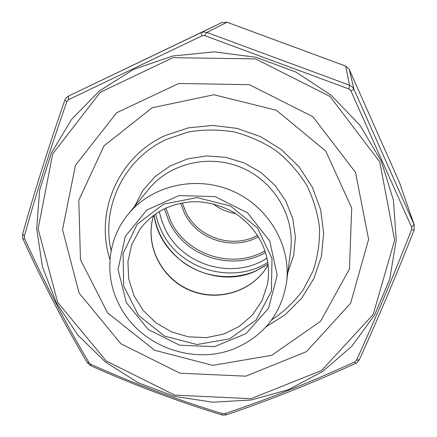 <?xml version="1.0" encoding="UTF-8"?>
<svg xmlns="http://www.w3.org/2000/svg" width="437" height="437" viewBox="0 0 437 437"><rect width="100%" height="100%" fill="white"/><g stroke="black" fill="none" stroke-linecap="round" stroke-linejoin="round"><path stroke-width="0.66" d="M119.077 304.556C139.119 345.809 193.618 366.244 235.603 348.136C264.363 335.381 281.33 313.515 286.514 282.553C291.403 245.725 268.537 206.45 232.118 190.854C195.765 175.1 151.519 185.468 128.112 214.321C107.376 239.301 104.143 275.747 119.077 304.556M126.375 302.715L148.329 329.574L179.64 345.197L214.42 346.667L246.129 333.573L268.602 308.172L277.178 275.179L269.776 241.082L247.593 212.901L215.08 196.59L179.028 195.579L146.93 209.94L125.25 236.455L118.05 269.574L126.375 302.715M271.776 355.276L212.824 365.359L154.627 350.261L107.611 312.87L80.457 259.709L78.802 200.255L104.011 145.849L152.147 107.781L213.922 94.747L276.315 110.217L325.729 151.033L351.692 208.083L349.447 268.963L320.578 321.266L271.776 355.276M155.583 214.021L158.008 222.701L161.488 231.026C179.345 269.454 232.293 285.186 267.859 262.386M213.229 203.921C219.855 209.061 227.311 212.273 235.603 213.556M355.516 172.407L368.609 239.312L350.627 303.196L306.534 351.616L245.796 376.17L179.984 373.214L120.891 343.761L79.07 292.981L62.546 229.654L75.448 165.317L116.624 112.746L178.815 83.478L249.352 84.696L312.887 116.706L355.516 172.407M345.667 66.085L349.31 69.516L353.986 89.361L414.221 224.88L399.494 182.562L349.316 69.532L345.618 66.069L227.032 22.249L221.991 22.484L68.587 96.053L200.807 32.72L203.811 31.967L206.859 32.447L349.54 85.204L352.178 86.826L353.986 89.361L350.818 90.683L349.021 89.001L204.674 35.621L202.227 35.73L68.412 99.729L66.899 101.482C50.157 149.383 35.965 194.301 24.325 236.237L24.543 238.471C44.76 283.149 66.282 324.587 89.11 362.786L90.798 364.272C133.591 383.517 177.493 399.975 222.509 413.659L224.76 413.648C266.887 399.609 310.243 382.342 354.828 361.852L356.45 360.296C374.738 320.414 393.131 276.823 411.632 229.529L411.616 227.191L350.818 90.683M68.412 99.729L68.587 96.053L67.68 96.572C65.79 98.352 64.813 99.636 64.736 100.423C48.332 147.826 34.299 192.34 22.637 233.97L22.637 233.97C22.32 236.75 22.467 238.493 23.09 239.197C43.214 283.384 64.589 324.505 87.203 362.563L90.825 365.764C133.247 384.729 176.843 401.079 221.592 414.795L222.417 415.003C222.892 415.281 224.236 415.194 226.448 414.757L224.76 413.648M227 22.238L206.859 32.447L204.674 35.621M202.227 35.73L200.807 32.72L221.991 22.484L227.022 22.232L345.651 66.069L349.54 85.204L349.021 89.001M66.899 101.482L64.736 100.423M24.325 236.237L22.637 233.97M349.31 69.516L399.494 182.557L414.003 224.323L411.616 227.191M24.543 238.471L23.09 239.197M414.216 224.864L414.085 230.173L411.632 229.529M89.11 362.786L87.203 362.563M414.085 230.173C395.578 277.036 377.333 320.195 359.34 359.662L356.45 360.296M90.798 364.272L90.814 365.758M359.34 359.662C357.701 362.071 356.439 363.316 355.543 363.393L354.828 361.852M222.509 413.659L221.592 414.795M286.514 282.553L290.649 250.341C295.057 217.063 274.616 181.776 242.038 167.824C209.52 153.737 169.835 163.121 148.684 189.188L128.112 214.321M163.591 204.15L197.021 197.59L230.665 206.084L257.497 227.917L271.994 258.475L271.393 291.37L256.153 319.988L229.583 338.844L197 344.531L164.618 336.151L138.513 315.339L123.66 285.94L123.092 253.46L137.229 224.208L163.591 204.15M139.944 229.321L131.745 244.611L127.926 261.468L128.675 278.795L133.886 295.472L143.189 310.456L155.971 322.817L171.408 331.798L188.538 336.845L206.297 337.637L223.575 334.108L239.279 326.439L252.384 315.077L262.009 300.722L267.488 284.263C271.88 259.119 262.134 231.32 235.008 213.18C219.084 203.664 201.484 201.042 191.603 201.845C182.841 202.473 174.505 204.467 166.601 207.821C155.681 212.781 146.794 219.948 139.944 229.321M268.176 264.767C253.509 291.446 217.883 302.595 189.352 290.13C160.696 277.965 144.325 244.414 153.633 215.43M268.11 264.221L255.47 271.191C213.912 290.255 159.652 260.37 154.081 215.097M109.971 259.627C94.496 212.371 118.105 156.539 165.508 135.426L188.413 127.839L212.704 125.441L237.144 128.407L260.463 136.612L281.45 149.634L299.017 166.787L312.291 187.156L320.632 209.673L323.686 233.178L321.375 256.481L313.913 278.456L301.743 298.072L285.514 314.443L266.057 326.865M134.454 206.57L142.932 190.434L155.048 176.619L170.222 165.891L187.675 158.855L206.493 155.933L225.661 157.309L244.146 162.93L260.927 172.5L275.097 185.485L285.902 201.167L292.779 218.686L295.407 237.078L293.697 255.377L287.792 272.617M271.721 319.884C283.826 311.767 294.243 301.885 302.972 290.234L313.05 271C317.694 257.098 319.851 242.715 319.518 227.846C317.704 212.999 313.405 198.748 306.621 185.091C298.509 172.085 288.415 160.685 276.342 150.891C263.369 142.265 249.347 135.951 234.276 131.952C218.926 129.407 203.68 129.407 188.533 131.952L167.054 139.13C124.223 158.26 100.936 206.903 111.145 250.718M159.27 211.639L161.608 220.368L165.066 228.731C182.158 265.641 233.26 280.456 267.062 258.065M265.57 252.439C232.61 271.836 185.37 256.869 169.245 222.083L164.388 208.853M258.409 236.717C232.828 251.308 196.59 239.52 184.25 212.693L180.727 203.26M165.923 208.067L170.665 220.98C186.457 255.061 232.713 269.76 265.035 250.811M182.327 202.943L185.616 211.623C197.584 237.635 232.582 249.216 257.54 235.341M57.662 302.317L106.289 361.028L174.718 395.108L250.947 398.691L321.556 370.51L373.176 314.493L394.627 240.137L379.737 161.848L330.011 96.451L255.552 58.897L172.91 57.673L100.341 92.262L52.675 153.906L38.123 228.884L57.662 302.317M381.239 161.133L393.431 200.075L396.233 240.115L389.744 279.112L374.564 315.104L351.703 346.383L322.49 371.581L288.458 389.662L251.286 399.981L212.704 402.204L174.434 396.359L138.152 382.752L105.443 362L77.764 334.971L56.406 302.808L42.444 266.881L36.681 228.77L39.609 190.232L51.331 153.147L71.521 119.432L99.385 90.945L133.64 69.363L172.582 56.034L214.125 51.872L255.962 57.258L295.707 71.958L331.088 95.146L360.115 125.468L381.239 161.133M154.152 215.042C156.976 233.713 166.77 249.56 183.529 262.588C204.216 277.473 232.38 280.816 255.585 271.011L268.1 264.128M268.171 264.74C253.591 291.206 218.052 302.371 189.456 289.889C160.745 277.686 144.445 244.19 153.66 215.408M221.991 22.484L68.576 96.058M355.543 363.393C311.171 383.642 268.138 400.762 226.448 414.757M399.494 182.557L399.631 182.906"/></g></svg>
